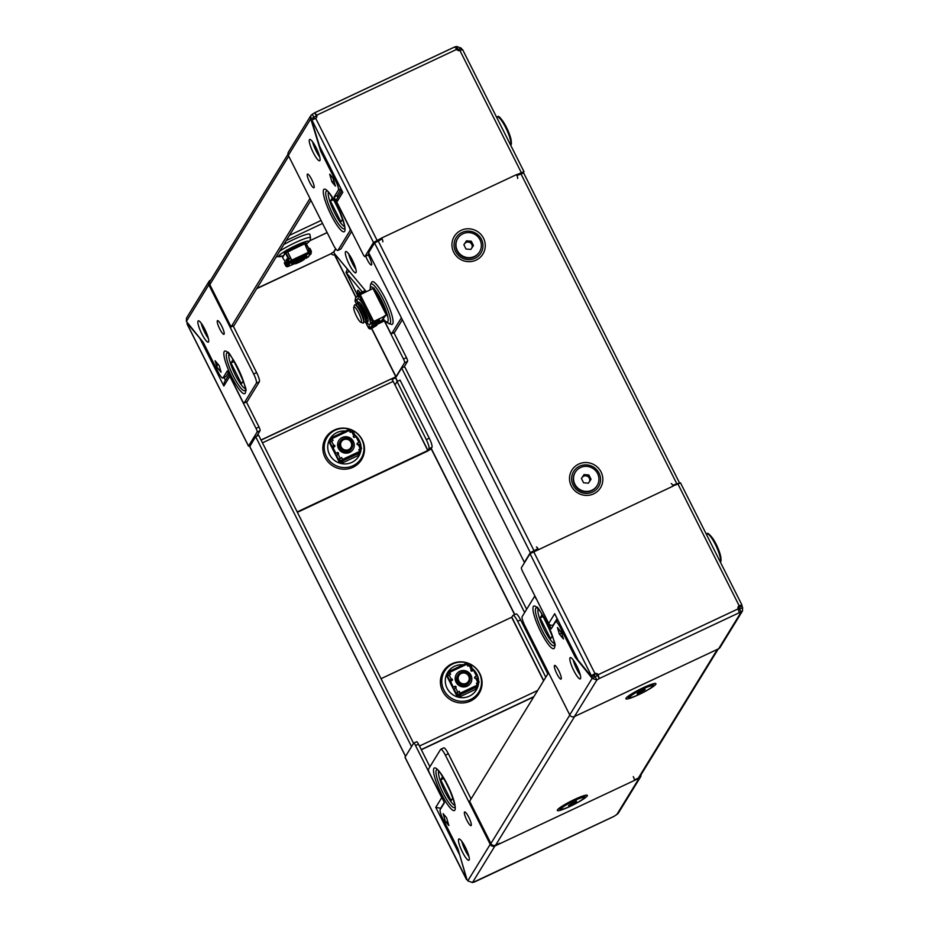 <?xml version="1.0" encoding="UTF-8"?>
<svg xmlns="http://www.w3.org/2000/svg" width="929" height="929" viewBox="0 0 929 929"><rect width="100%" height="100%" fill="white"/><g stroke="black" fill="none" stroke-linecap="round" stroke-linejoin="round"><path stroke-width="1.39" d="M537.891 548.609L530.343 552.674L524.386 562.382L368.627 252.688L374.584 242.992L382.133 238.927M516.954 175.546L523.55 172.957M678.96 483.208L672.712 485.24M676.324 484.032L672.933 485.623M537.473 549.306L533.002 551.791M307.336 174.234A7.56 1.521 64.8 0 1 307.499 174.095A7.56 1.521 64.8 0 1 311.877 179.843A7.56 1.521 64.8 0 1 314.083 187.635A7.56 1.521 64.8 0 1 313.932 187.774A7.56 1.521 64.8 0 1 309.543 182.026A7.56 1.521 64.8 0 1 307.336 174.234M309.427 139.698A11.763 2.369 64.8 0 1 309.671 139.466A11.763 2.369 64.8 0 1 316.475 148.419A11.763 2.369 64.8 0 1 319.913 160.543A11.763 2.369 64.8 0 1 319.669 160.763A11.763 2.369 64.8 0 1 312.864 151.822A11.763 2.369 64.8 0 1 309.427 139.698M460.784 50.085L462.085 49.481L461.214 48.111L458.241 49.504L458.926 50.654M335.415 186.102L333.128 178.333L329.679 174.199L331.967 181.968L335.415 186.102A3.53 2.102 163.6 0 1 335.16 185.626L332.954 178.113M288.315 155.375L310.762 118.842L310.878 115.521L288.443 152.066A3.53 3.426 31.6 0 0 288.315 155.375L333.174 244.559A8.407 1.695 -115.2 0 0 337.796 250.458A8.407 1.695 -115.2 0 0 337.97 250.296L350.128 230.485A3.356 0.674 -115.2 0 0 349.06 226.827L334.08 197.053L338.365 190.073A8.407 1.695 -115.2 0 0 335.671 180.923L320.691 151.148L310.762 118.842L313.735 117.437L314.571 118.831M516.779 175.151L520.588 173.839M319.75 157.059A11.763 2.369 64.8 0 1 312.562 141.765M337.901 197.331L337.053 195.647L338.005 197.157M337.97 250.296L340.943 248.902L351.615 231.53M340.943 248.902A8.407 1.695 64.8 0 1 340.78 249.053L337.796 250.458M341.071 189.098L337.157 195.485M337.053 195.647L334.08 197.053M321.736 150.661L320.691 151.148M331.967 181.968L333.825 181.085M381.273 239.334A3.53 0.708 -115.2 0 1 381.331 238.858L381.773 238.138A3.53 0.708 -115.2 0 0 381.691 237.987L373.504 242.527L364.934 256.497L367.907 255.092L368.964 253.373M517.639 178.449A3.53 0.708 64.8 0 0 516.582 174.757L516.512 174.606A3.53 0.708 64.8 0 1 516.582 174.757L523.991 171.679L523.352 172.794M319.541 146.155L311.621 120.213L315.686 118.273A2.52 2.45 31.6 0 0 316.708 115.184L456.743 49.353A2.52 2.45 31.6 0 0 459.89 50.491L462.607 49.62L523.991 171.679M375.978 241.946L381.354 238.811M316.324 117.762A2.52 2.45 31.6 0 0 316.29 115.87L316.708 115.184L314.699 112.781L312.318 114.244L313.816 117.217L316.29 115.87L314.768 112.711L454.804 46.88L456.743 49.353M457.08 49.818L458.009 49.423L456.511 46.45L455.14 46.984M462.015 49.4L459.414 50.619M318.868 144.819L342.778 192.361L336.809 202.092L363.018 254.198A3.356 0.674 -115.2 0 0 364.865 256.555A3.356 0.674 -115.2 0 0 364.934 256.497M336.809 202.092A3.356 3.263 -148.4 0 1 336.925 198.934L341.918 190.793M311.621 120.213L314.606 118.819M310.878 115.521L312.318 114.244M314.536 118.726L311.563 120.131M457.532 50.212L458.241 49.504L457.73 50.329M456.511 46.45L461.214 48.111M382.829 241.83A3.53 0.708 -115.2 0 0 381.773 238.138M342.778 192.361L342.267 191.328M333.557 199.398L341.384 215.505M328.401 192.187A19.323 3.89 -115.2 0 0 333.616 210.72A19.323 3.89 -115.2 0 0 344.566 226.571M332.489 197.68L330.422 201.036L340.908 221.88L342.65 219.035M333.395 199.642L330.422 201.036M310.936 200.35L234.073 325.51L231.089 326.915L209.826 284.622A3.53 3.426 -148.4 0 1 209.942 281.313L287.978 154.249M231.089 326.915L309.984 198.446M554.241 643.449A19.323 3.89 64.8 0 1 543.279 627.609A19.323 3.89 64.8 0 1 538.077 609.064M561.197 678.96A7.56 1.521 -115.2 0 0 558.991 671.168A7.56 1.521 -115.2 0 0 554.601 665.419A7.56 1.521 -115.2 0 0 554.45 665.559A7.56 1.521 -115.2 0 0 556.657 673.362A7.56 1.521 -115.2 0 0 561.046 679.111A7.56 1.521 -115.2 0 0 561.197 678.96M580.497 678.669A11.763 2.369 -115.2 0 0 577.072 666.546A11.763 2.369 -115.2 0 0 570.255 657.593A11.763 2.369 -115.2 0 0 570.023 657.825A11.763 2.369 -115.2 0 0 573.448 669.948A11.763 2.369 -115.2 0 0 580.265 678.89A11.763 2.369 -115.2 0 0 580.497 678.669M551.048 632.394L543.221 616.275M552.325 635.912L550.572 638.769L540.097 617.924L542.164 614.557M559.374 634.112L557.423 627.516L561.499 632.382L563.438 638.978L559.374 634.112L561.685 633.021M536.416 598.973L551.234 628.828L555.519 621.849A8.407 1.695 -115.2 0 1 555.693 621.687A8.407 1.695 -115.2 0 1 560.315 627.586L575.295 657.36L592.168 678.356L569.732 714.9A3.53 3.426 31.6 0 0 574.424 716.549L718.628 648.767A3.53 3.426 31.6 0 0 720.068 647.478L742.503 610.945L739.287 612.768L738.149 608.867L598.113 674.709A2.52 2.45 31.6 0 0 594.978 673.571L594.548 674.257A2.52 2.45 31.6 0 1 597.695 675.383L592.168 678.356L596.871 680.016L599.251 678.553L597.753 675.569M536.265 599.042A3.356 0.674 -115.2 0 0 534.407 596.685A3.356 0.674 -115.2 0 0 534.349 596.755L522.179 616.566A8.407 1.695 -115.2 0 0 524.873 625.716L569.732 714.9M738.381 606.718L739.647 609.029L742.619 607.624L741.899 605.963M673.165 486.076L673.095 485.925A3.53 0.708 64.8 0 1 673.165 486.076L530.018 553.696L591.401 675.755L594.386 674.361L594.479 675.267L591.494 676.672L578.093 660.217M576.328 656.873L575.295 657.36M561.627 632.823L557.853 628.306A3.53 2.741 -39.9 0 1 557.423 627.516M580.346 675.186A11.763 2.369 64.8 0 1 573.158 659.892M594.421 675.29L595.152 676.951M738.114 606.985A2.52 2.45 31.6 0 1 738.752 606.463L739.17 605.778A2.52 2.45 31.6 0 0 738.149 608.867M680.469 482.964L673.095 485.925A3.53 0.708 64.8 0 0 671.226 483.603M718.628 648.767L741.075 612.223L739.647 609.029L738.532 609.668M591.529 676.8L594.514 675.395M739.287 612.71L599.251 678.553L598.113 674.709L597.695 675.383M574.424 716.549L596.871 680.016L595.373 677.032M680.492 482.848L741.888 604.907L741.957 605.94L738.973 607.334L738.752 606.463L741.865 605.023L739.17 605.778L677.787 483.719M738.427 606.683L738.973 607.334M742.619 607.624L742.503 610.945M739.008 607.461L741.992 606.068M591.494 676.672L591.401 675.755L594.978 673.571L533.583 551.512M553.37 625.356L553.196 625.02A3.356 3.263 -148.4 0 1 548.725 623.44L554.706 613.709L555.379 615.044M530.018 553.696L521.436 567.665A3.356 0.674 -115.2 0 0 522.516 571.335L548.725 623.44M538.274 549.306A3.53 0.708 -115.2 0 0 536.405 546.984M553.196 625.02L557.11 618.656M543.07 616.519L540.097 617.924M718.303 648.918L639.767 776.807A3.53 3.426 -148.4 0 1 638.328 778.084L634.461 779.907M499.639 843.288L495.621 845.169A3.53 3.426 -148.4 0 1 490.918 843.52L469.644 801.239L548.54 672.77M397.496 381.343L395.684 377.72L392.015 379.473M249.773 446.524L255.649 436.653L258.634 435.248L413.568 743.316M411.826 746.138L405.648 756.206M411.408 746.335L255.649 436.653M395.684 377.72L401.642 368.023L524.63 612.571M526.65 609.273L404.614 366.618L401.642 368.023M383.212 319.1L385.976 322.154L391.423 324.395A23.527 4.738 -115.2 0 0 392.677 323.884A23.527 4.738 -115.2 0 0 385.14 298.267A23.527 4.738 -115.2 0 0 371.716 282.195A23.527 4.738 -115.2 0 0 371.646 282.323A23.527 4.738 -115.2 0 0 371.588 282.451M353.032 467.264A21.007 20.403 31.6 0 0 362.287 439.905A21.007 20.403 31.6 0 0 334.312 430.046A21.007 20.403 31.6 0 0 325.045 457.405A21.007 20.403 31.6 0 0 353.032 467.264M279.78 251.085A20.043 2.566 153.3 0 1 295.108 242.701A20.043 2.566 153.3 0 1 310.541 237.859L309.88 234.387A21.007 2.694 153.3 0 0 293.703 239.461A21.007 2.694 153.3 0 0 283.786 244.548M365.712 256.16A7.56 1.521 -115.2 0 0 371.414 264.986A7.56 1.521 -115.2 0 0 371.565 264.835A7.56 1.521 -115.2 0 0 368.128 254.732M217.351 320.772A7.56 1.521 -115.2 0 0 219.558 328.564A7.56 1.521 -115.2 0 0 223.935 334.312A7.56 1.521 -115.2 0 0 224.086 334.173A7.56 1.521 -115.2 0 0 221.88 326.369A7.56 1.521 -115.2 0 0 217.502 320.621A7.56 1.521 -115.2 0 0 217.351 320.772M345.518 251.736A11.763 2.369 -115.2 0 0 348.956 263.859A11.763 2.369 -115.2 0 0 355.761 272.801A11.763 2.369 -115.2 0 0 356.004 272.58A11.763 2.369 -115.2 0 0 352.567 260.457A11.763 2.369 -115.2 0 0 345.751 251.515A11.763 2.369 -115.2 0 0 345.518 251.736M348.654 253.803A11.763 2.369 -115.2 0 0 355.842 269.108M198.04 321.062A11.763 2.369 -115.2 0 0 201.477 333.186A11.763 2.369 -115.2 0 0 208.282 342.139A11.763 2.369 -115.2 0 0 208.526 341.907A11.763 2.369 -115.2 0 0 205.088 329.783A11.763 2.369 -115.2 0 0 198.272 320.842A11.763 2.369 -115.2 0 0 198.04 321.062M208.363 338.435A11.763 2.369 64.8 0 1 201.175 323.141M358.431 294.505A5.876 1.184 64.8 0 1 357.711 290.324A5.876 1.184 64.8 0 1 358.884 291.125L360.313 292.832M241.946 377.406L234.12 361.3M245.14 388.473A19.323 3.89 64.8 0 1 234.178 372.634A19.323 3.89 64.8 0 1 228.975 354.088M243.224 380.936L241.47 383.793L230.984 362.949L233.063 359.581M219.174 365.62L221.114 372.215L217.049 367.35L215.11 360.754L219.174 365.62M259.342 381.773L256.369 383.166A8.407 1.695 -115.2 0 0 253.675 374.015L256.648 372.622A8.407 1.695 64.8 0 1 259.342 381.773L247.184 401.583A3.356 0.674 64.8 0 1 247.114 401.642L244.13 403.047A3.356 0.674 -115.2 0 1 242.283 400.689L227.303 370.903L223.018 377.882L225.979 376.489A8.407 1.695 -115.2 0 1 225.817 376.651L222.855 378.045A8.407 1.695 -115.2 0 0 223.018 377.882M244.13 403.047A3.356 0.674 -115.2 0 0 244.199 402.977L247.184 401.583M256.369 383.166L244.199 402.977M253.675 374.015L208.816 284.831A3.53 3.426 -148.4 0 1 210.372 280.233L210.697 280.082M222.855 378.045A8.407 1.695 -115.2 0 1 218.222 372.146L203.254 342.371L186.381 321.376L208.816 284.831M402.338 319.727L394.651 332.245A3.356 0.674 64.8 0 1 394.593 332.315A3.356 0.674 64.8 0 1 394.5 332.327M321.062 220.487L289.442 235.351M250.04 445.792L248.531 446.036L257.112 432.066A3.356 0.674 -115.2 0 0 256.032 428.397L259.005 427.003L246.417 401.967M259.005 427.003A3.356 0.674 64.8 0 1 260.085 430.661L257.112 432.066M256.718 436.154L260.085 430.661M335.636 248.693L333.627 251.968L334.486 253.605L366.212 291.567L349.374 271.431M401.386 317.834L391.678 333.65A3.356 0.674 -115.2 0 1 391.608 333.708A3.356 0.674 -115.2 0 1 389.762 331.351L384.223 320.342M217.049 367.35A3.53 2.741 -39.9 0 1 217.978 364.191M256.648 372.622L233.167 325.928M322.56 223.459L286.26 240.53M297.187 511.925L427.944 450.437L394.999 384.92L427.781 450.53M394.976 384.943L393.176 381.378A3.53 0.708 64.8 0 0 391.237 378.904L261.072 440.102M297.385 512.32L427.352 451.215L430.928 449.032L431.95 447.36L428.977 448.753L427.944 450.437M395.998 377.209L391.771 379.195M393.896 332.64L406.484 357.665A3.356 0.674 64.8 0 1 407.564 361.335L404.591 362.728L396.009 376.698L391.376 378.904M334.579 253.71L334.452 254.743A2.52 2.45 -148.4 0 1 331.305 253.617L256.857 288.396M333.627 251.968L331.247 253.431M383.735 319.762L403.511 359.07L406.484 357.665M357.491 295.155L346.018 272.36L347.411 269.155L334.521 253.733M407.564 361.335L404.196 366.827M404.591 362.728A3.356 0.674 -115.2 0 0 403.511 359.07M248.531 446.036L187.228 324.14M229.498 375.27A3.356 3.263 31.6 0 0 229.823 376.291L223.843 386.023L224.307 382.295L229.103 374.492M256.032 428.397L229.823 376.291M187.101 323.037L200.339 338.888M187.135 323.977L187.043 323.06M208.932 281.522L186.497 318.055L186.381 321.376M228.255 372.796L225.979 376.489M391.132 378.962L261.014 439.998M261.084 440.125L391.167 378.974A3.53 0.708 64.8 0 1 391.237 378.904M394.999 384.92L397.078 381.54L426.283 439.603L429.256 438.209A8.407 1.695 64.8 0 1 431.95 447.36M429.256 438.209L400.051 380.135L397.078 381.54M428.977 448.753A8.407 1.695 -115.2 0 0 426.283 439.603M359.384 293.285L360.104 292.589M359.291 292.972L359.5 293.227A1.684 1.637 31.6 0 0 358.803 295.387L373.946 288.025L387.428 314.815L372.297 322.224A1.684 1.637 31.6 0 0 374.538 323.002L379.752 320.551L379.38 319.808L374.166 322.258A0.836 0.813 31.6 0 1 373.04 321.864L372.297 322.2M349.327 271.454L346.354 272.847L362.298 291.903M225.468 380.414L224.005 377.499M283.879 255.08L285.702 251.178L303.911 243.084M233.969 361.544L230.984 362.949M438.639 770.977A19.323 3.89 -115.2 0 0 443.853 789.511A19.323 3.89 -115.2 0 0 454.804 805.35M451.877 663.794A21.007 20.403 31.6 0 0 442.61 691.164A21.007 20.403 31.6 0 0 470.597 701.023A21.007 20.403 31.6 0 0 479.852 673.653A21.007 20.403 31.6 0 0 451.877 663.794M471.2 825.498A7.56 1.521 64.8 0 1 471.049 825.637A7.56 1.521 64.8 0 1 466.672 819.889A7.56 1.521 64.8 0 1 464.465 812.097A7.56 1.521 64.8 0 1 464.616 811.958A7.56 1.521 64.8 0 1 468.994 817.706A7.56 1.521 64.8 0 1 471.2 825.498M468.959 856.561A11.763 2.369 64.8 0 1 461.771 841.268M469.11 860.033A11.763 2.369 64.8 0 1 468.878 860.266A11.763 2.369 64.8 0 1 462.061 851.324A11.763 2.369 64.8 0 1 458.636 839.189A11.763 2.369 64.8 0 1 458.868 838.968A11.763 2.369 64.8 0 1 465.684 847.91A11.763 2.369 64.8 0 1 469.11 860.033M445.409 821.399L448.87 825.533L446.582 817.764L443.121 813.63L445.409 821.399A3.53 2.102 163.6 0 0 447.871 822.165M641.022 774.751A3.53 3.426 -148.4 0 1 639.129 778.212L634.437 780.418A3.53 0.708 64.8 0 1 634.414 780.453L494.925 846.005A3.53 3.426 -148.4 0 1 490.222 844.356L445.374 755.172A8.407 1.695 -115.2 0 0 440.741 749.273A8.407 1.695 -115.2 0 0 440.578 749.436L428.408 769.247A3.356 0.674 -115.2 0 0 429.488 772.905L444.468 802.679L440.183 809.658A8.407 1.695 -115.2 0 0 442.878 818.809L457.846 848.595L466.985 879.6L467.786 880.889L472.478 882.55L474.22 881.969M443.551 748.031A8.407 1.695 64.8 0 1 443.725 747.868A8.407 1.695 64.8 0 1 448.347 753.767L445.374 755.172M471.061 798.928L448.347 753.767M543.72 680.62L511.809 617.181L381.064 678.681M633.276 776.609A3.53 0.708 64.8 0 1 634.426 780.418L634.414 780.453M640.557 776.934L618.122 813.479L614.139 816.301M614.301 816.219L473.86 882.016M466.509 879.229L405.114 757.367M466.799 879.403L459.669 854.912L435.759 807.371L440.66 808.265L444.294 802.342M435.759 807.371L441.739 797.639L415.53 745.534A3.356 0.674 -115.2 0 0 413.684 743.177A3.356 0.674 -115.2 0 0 413.614 743.235L405.032 757.205M441.739 797.639A3.356 3.263 31.6 0 0 442.367 798.51M429.906 766.797L418.514 744.129L415.53 745.534M459.53 854.308L459.669 854.912M464.709 849.211L462.932 842.963M413.777 743.165L416.587 741.841A3.356 0.674 64.8 0 1 416.656 741.772A3.356 0.674 64.8 0 1 418.514 744.129M511.809 617.181L512.843 615.509A8.407 1.695 -115.2 0 1 513.017 615.358A8.407 1.695 -115.2 0 1 517.639 621.246L545.799 677.241M515.827 614.115A8.407 1.695 64.8 0 1 515.99 613.953A8.407 1.695 64.8 0 1 520.612 619.852L547.82 673.943M443.795 778.177L451.622 794.295M442.727 776.458L440.66 779.826L451.146 800.67L452.899 797.825M443.644 778.432L440.66 779.826M339.979 441.821A6.724 6.526 31.6 0 0 345.46 451.935A6.724 6.526 31.6 0 0 351.429 448.858M334.161 446.907A11.763 11.427 -148.4 0 1 334.022 445.397M338.202 454.014A11.763 11.427 -148.4 0 1 337.03 452.864M357.142 443.458A11.763 11.427 -148.4 0 1 357.293 444.48M351.441 431.788L350.221 430.591M360.138 452.353L360.928 450.774L360.138 448.986M329.156 442.076L330.259 439.974L329.156 442.076L339.19 462.027L340.072 460.575L342.627 459.855M340.746 460.819L339.863 462.259L342.186 461.167M330.039 440.625L330.608 441.635M339.306 458.856L340.072 460.575M332.164 438.999L330.259 439.974M339.863 462.259L339.19 462.027M338.493 448.463A8.407 8.164 31.6 0 0 353.101 449.357A8.407 8.164 31.6 0 0 346.238 436.746A8.407 8.164 31.6 0 0 338.493 448.463M338.725 440.648A8.407 8.164 -148.4 0 1 353.287 441.623A8.407 8.164 -148.4 0 1 353.043 449.439M357.084 443.516A0.836 0.813 -148.4 0 1 357.363 443.296L358.942 442.436L356.028 436.63L354.553 437.315A0.836 0.813 -148.4 0 1 353.461 436.131A0.836 0.813 -148.4 0 1 353.798 435.829L351.708 431.66L352.997 431.253L355.041 435.387M360.835 448.73L358.861 449.59M359.105 455.105L342.116 463.095L342.65 460.029L341.686 457.544L338.098 459.913L341.582 457.718M331.456 437.675L348.572 429.628L349.269 430.51L332.129 438.558L333.07 440.427L331.56 441.124L333.662 445.293A0.836 0.813 -148.4 0 1 334.754 446.477A0.836 0.813 -148.4 0 1 334.405 446.791L332.826 447.65L335.752 453.457L337.227 452.76A0.836 0.813 -148.4 0 1 338.365 453.863M333.557 445.467L331.583 446.954L333.557 445.467A0.836 0.813 -148.4 0 1 334.695 446.57M332.919 440.497L331.792 438.442L330.422 439.893L330.039 439.15L331.421 437.687L348.572 429.628M353.415 436.224A0.836 0.813 -148.4 0 1 353.694 436.003L355.099 435.422L353.694 436.003M349.269 430.51L350.198 432.368L351.708 431.66M332.93 447.476L335.857 453.282L337.332 452.597A0.836 0.813 -148.4 0 1 338.423 453.782A0.836 0.813 -148.4 0 1 338.075 454.084L340.177 458.252M360.847 448.777L358.815 449.485L360.162 452.713L359.209 455.036L342.081 463.095L343.033 460.761L341.686 457.544M360.313 448.788L358.222 444.619A0.836 0.813 -148.4 0 1 357.131 443.435A0.836 0.813 -148.4 0 1 357.468 443.121L358.942 442.436M341.396 461.539L341.721 462.352M332.129 438.558L331.444 437.675M359.209 455.036L358.234 454.641L359.209 455.036M329.493 442.785L331.56 441.124M336.008 455.744L338.075 454.084M358.222 444.619L359.511 444.201L361.555 448.347M289.082 261.781A11.763 1.51 -26.7 0 1 291.497 260.12M309.009 249.518L305.838 243.235L309.392 249.413L307.987 250.354M308.718 253.164L309.392 249.413M287.502 251.864L285.877 252.618L289.047 258.912L288.443 260.712M288.536 259.214L285.377 252.932L282.555 257.507L287.003 264.463A0.836 0.813 31.6 0 0 287.177 264.695M287.862 262.965L285.726 263.801M304.398 243.433L305.838 243.235L304.747 243.758L308.962 253.861L310.46 253.152A1.684 1.637 31.6 0 0 311.203 250.969L309.856 248.287L309.113 248.635L310.46 251.318L309.88 252.27A0.836 0.813 -148.4 0 1 309.949 252.479M290.731 258.564L289.047 258.912M282.555 257.507L285.598 252.282L287.235 251.504M285.377 252.932L285.598 252.282L285.377 252.932M306.222 243.131L305.56 242.899M305.223 257.6A8.407 1.08 153.3 0 0 306.64 256.358A8.407 1.08 153.3 0 0 306.698 256.079A8.407 1.08 153.3 0 0 299.475 258.517A8.407 1.08 153.3 0 0 291.741 263.36A8.407 1.08 153.3 0 0 291.683 263.627A8.407 1.08 153.3 0 0 293.785 263.36M305.92 255.998A8.407 1.08 -26.7 0 1 304.747 256.927M293.518 262.57A8.407 1.08 -26.7 0 1 292.078 262.965M288.304 263.581L286.864 265.206L287.235 265.949L289.36 265.044L287.909 266.553L294.725 263.662L288.861 266.112M286.689 250.029L291.718 260.747L289.953 261.885A0.836 0.813 31.6 0 1 288.826 261.49L287.479 258.808L286.736 259.156L286.155 260.108L287.502 262.791A1.684 1.637 -148.4 0 0 289.743 263.581L287.235 265.949M309.148 252.862L310.089 252.409A0.836 0.813 31.6 0 0 310.46 251.318M309.578 254.267L311.145 253.768L308.637 256.125A1.684 1.637 31.6 0 0 309.276 255.58L308.742 256.474A1.684 1.637 -148.4 0 1 308.056 257.089L306.222 258.25M309.671 254.453L310.46 253.152M291.451 261.177L292.089 261.49L291.718 260.178L287.003 250.575M291.834 261.92L289.743 263.581M311.145 253.768L310.809 253.094M288.048 264.614L287.676 263.871M284.529 254.012L284.413 253.28M284.425 254.604L284.297 253.454M303.017 243.038L304.758 243.758L287.514 251.991M286.736 259.156L288.083 261.839A1.684 1.637 31.6 0 0 290.324 262.628M287.909 266.553A1.684 1.637 -148.4 0 1 285.679 265.764L284.332 263.081L284.913 262.129L286.26 264.811A1.684 1.637 31.6 0 0 287.049 265.578M287.665 265.752A1.684 1.637 31.6 0 0 288.501 265.601L288.396 265.404M311.145 252.549L310.565 253.501A1.684 1.637 -148.4 0 1 309.88 254.116M309.88 252.27L309.276 251.097M469.04 682.548A6.724 6.526 -148.4 0 1 469.017 682.594A6.724 6.526 -148.4 0 1 459.623 684.476A6.724 6.526 -148.4 0 1 457.556 675.557A6.724 6.526 31.6 0 0 463.025 685.695A6.724 6.526 31.6 0 0 468.994 682.618M458.961 695.287L459.646 696.843L460.598 694.52L460.18 693.162L477.309 685.103L476.38 683.245L477.878 682.536L475.787 678.367A0.836 0.813 -148.4 0 1 474.696 677.183A11.763 11.427 -148.4 0 1 474.858 678.228M451.726 680.655A11.763 11.427 -148.4 0 1 451.587 679.157M454.595 686.612A11.763 11.427 31.6 0 0 455.767 687.762M446.721 675.824L447.824 673.722L446.721 675.824L456.754 695.775L457.637 694.335L460.192 693.615M456.871 692.616L457.637 694.335M447.604 674.384L448.173 675.383M449.729 672.759L447.824 673.722M477.703 686.113L478.493 684.534L477.703 682.745M469.006 665.536L467.786 664.34M458.311 694.567L457.428 696.007L459.75 694.915M457.428 696.007L456.754 695.775M470.957 675.209A8.407 8.164 31.6 0 0 456.348 674.315A8.407 8.164 31.6 0 0 463.211 686.926A8.407 8.164 31.6 0 0 470.957 675.209M456.29 674.396A8.407 8.164 -148.4 0 1 470.852 675.383A8.407 8.164 -148.4 0 1 470.608 683.187M447.058 676.544L449.125 674.884L451.227 679.053A0.836 0.813 -148.4 0 1 452.318 680.237A0.836 0.813 -148.4 0 1 451.982 680.539L450.507 681.236L453.317 687.216L454.792 686.519A0.836 0.813 -148.4 0 1 455.93 687.611M453.317 687.216L450.507 681.236M451.122 679.227L449.148 680.713L451.122 679.227A0.836 0.813 -148.4 0 1 452.26 680.318M450.484 674.245L449.357 672.19L447.987 673.641M470.98 669.972A0.836 0.813 -148.4 0 1 471.258 669.751L469.273 665.419L467.763 666.116L466.834 664.258L449.694 672.317L449.009 671.435L447.604 672.91L447.975 673.641M474.649 677.276A0.836 0.813 -148.4 0 1 474.928 677.044L476.507 676.184L473.593 670.378L472.118 671.075A0.836 0.813 -148.4 0 1 471.026 669.89A0.836 0.813 -148.4 0 1 471.363 669.588L472.664 669.17L472.269 669.844L471.258 669.751M476.426 683.338L477.808 682.687M459.274 696.1L460.215 693.777L459.147 691.466L455.663 693.661L459.251 691.292L460.18 693.162M453.422 687.042L454.896 686.345A0.836 0.813 -148.4 0 1 455.988 687.53A0.836 0.813 -148.4 0 1 455.64 687.832L457.742 692M474.696 677.183A0.836 0.813 -148.4 0 1 475.033 676.881L476.507 676.184M449.125 674.884L450.635 674.175L449.694 672.317M477.309 685.103L477.727 686.461L476.774 688.795L475.799 688.401L476.774 688.795L459.646 696.843L459.46 696.076L459.646 696.843M466.126 663.387L448.986 671.446L466.137 663.376L466.834 664.258M475.787 678.367L477.076 677.949L479.12 682.095M478.04 683.14L479.178 682.118L477.878 682.536M469.273 665.419L470.562 665.001L472.606 669.147M453.573 689.492L455.64 687.832M463.885 244.78L465.87 241.854L468.274 242.051A4.204 4.076 31.6 0 0 464.001 245.012M457.753 238.428L457.474 238.881A12.809 12.437 31.6 0 0 467.647 258.076A12.809 12.437 31.6 0 0 479.294 252.282L479.573 251.829A12.809 12.437 31.6 0 0 469.4 232.633A12.809 12.437 31.6 0 0 457.753 238.428A12.809 12.437 31.6 0 0 467.926 257.623A12.809 12.437 31.6 0 0 479.573 251.829M466.021 249.03L463.861 244.733L466.497 240.832L471.305 241.226L473.465 245.523L470.829 249.425L466.021 249.03M465.87 241.854L466.497 240.832M470.678 242.248L471.758 244.397A4.204 4.076 31.6 0 0 468.274 242.051L470.678 242.248L471.305 241.226M471.839 247.927A4.204 4.076 31.6 0 0 471.758 244.397L472.815 246.499M581.449 478.54L582.111 477.552A4.204 4.076 31.6 0 0 581.566 478.76M575.318 472.176L575.039 472.64A12.809 12.437 31.6 0 0 579.208 489.792A12.809 12.437 31.6 0 0 596.859 486.041L597.138 485.577A12.809 12.437 31.6 0 0 592.969 468.437A12.809 12.437 31.6 0 0 575.318 472.176A12.809 12.437 31.6 0 0 579.487 489.328A12.809 12.437 31.6 0 0 597.138 485.577M588.394 483.185L583.586 482.778L581.426 478.481L584.062 474.58L588.87 474.986L591.03 479.283L588.394 483.185M583.435 475.613L585.839 475.811A4.204 4.076 31.6 0 0 582.111 477.552L584.062 474.58M588.243 476.008L589.323 478.156A4.204 4.076 31.6 0 0 585.839 475.811L588.243 476.008L588.87 474.986M589.404 481.686A4.204 4.076 31.6 0 0 589.323 478.156L590.379 480.247M629.781 696.982A12.809 1.637 153.3 0 0 629.688 697.4A12.809 1.637 153.3 0 0 640.696 693.696A12.809 1.637 153.3 0 0 652.483 686.31A12.809 1.637 153.3 0 0 652.564 685.892A12.809 1.637 153.3 0 0 641.556 689.597A12.809 1.637 153.3 0 0 629.781 696.982M637.712 692.906L645.156 689.399L640.522 692.628L637.097 693.893L637.712 692.906M644.227 689.748L644.552 690.386M640.011 691.617L640.522 692.628M346.366 438.337A6.724 6.526 -148.4 0 1 351.708 448.405A6.724 6.526 -148.4 0 1 339.317 444.352A6.724 6.526 -148.4 0 1 340.246 441.391A6.724 6.526 -148.4 0 1 340.246 441.38A6.724 6.526 -148.4 0 1 346.366 438.337M351.708 448.405L351.696 448.417A6.724 6.526 -148.4 0 1 351.696 448.417A6.724 6.526 -148.4 0 1 345.588 451.459A6.724 6.526 -148.4 0 1 340.258 441.368L340.246 441.391M346.447 439.231A5.562 5.4 -148.4 0 1 351.638 445.107A5.562 5.4 -148.4 0 1 345.809 450.077A5.562 5.4 -148.4 0 1 340.618 444.201A5.562 5.4 -148.4 0 1 346.447 439.231M351.603 448.579A6.724 6.526 -148.4 0 1 339.108 444.677A6.724 6.526 -148.4 0 1 340.142 441.554M351.476 448.788A6.724 6.526 -148.4 0 1 339.062 444.77A6.724 6.526 -148.4 0 1 340.014 441.763L339.991 441.798M294.969 263.731A5.562 0.708 -26.7 0 1 294.923 263.488A5.562 0.708 -26.7 0 1 300.357 260.132A5.562 0.708 -26.7 0 1 304.817 258.785A5.562 0.708 -26.7 0 1 304.782 258.854A5.562 0.708 -26.7 0 1 299.986 261.908A5.562 0.708 -26.7 0 1 294.969 263.731L293.436 263.244A6.724 0.859 -26.7 0 1 293.332 263.162A6.724 0.859 -26.7 0 1 293.378 262.953A6.724 0.859 -26.7 0 1 299.568 259.075A6.724 0.859 -26.7 0 1 305.339 257.124A6.724 0.859 -26.7 0 1 305.339 257.252A6.724 0.859 -26.7 0 1 305.293 257.345M293.297 263.104L293.332 263.162A6.724 0.859 -26.7 0 1 293.297 263.104A6.724 0.859 -26.7 0 1 293.332 262.907A6.724 0.859 -26.7 0 1 300.148 258.715A6.724 0.859 -26.7 0 1 305.13 256.973A6.724 0.859 -26.7 0 1 305.304 257.066A6.724 0.859 -26.7 0 1 305.316 257.101M293.332 262.907A6.724 0.859 -26.7 0 1 293.343 262.884L294.005 261.699A5.562 0.708 -26.7 0 1 294.365 261.316M303.237 256.845A5.562 0.708 -26.7 0 1 303.771 256.787L305.13 256.973M457.974 674.884A6.724 6.526 -148.4 0 1 467.09 673.153A6.724 6.526 -148.4 0 1 469.122 682.397A6.724 6.526 -148.4 0 1 460.006 684.127A6.724 6.526 -148.4 0 1 457.823 675.128A6.724 6.526 -148.4 0 1 457.811 675.128A6.724 6.526 -148.4 0 1 457.974 674.884M469.273 682.165L469.261 682.176A6.724 6.526 -148.4 0 1 469.261 682.176A6.724 6.526 -148.4 0 1 459.878 684.058A6.724 6.526 -148.4 0 1 457.811 675.139L457.811 675.139M459.077 675.302A5.562 5.4 -148.4 0 1 466.718 673.931A5.562 5.4 -148.4 0 1 468.309 681.514A5.562 5.4 -148.4 0 1 460.656 682.873A5.562 5.4 -148.4 0 1 459.077 675.302M469.168 682.339A6.724 6.526 -148.4 0 1 459.669 684.394A6.724 6.526 -148.4 0 1 457.707 675.302M583.888 797.999A12.809 1.637 153.3 0 0 583.969 797.581A12.809 1.637 153.3 0 0 572.961 801.297A12.809 1.637 153.3 0 0 561.186 808.671A12.809 1.637 153.3 0 0 561.093 809.089A12.809 1.637 153.3 0 0 572.101 805.385A12.809 1.637 153.3 0 0 583.888 797.999M575.957 802.087L568.502 805.582L573.135 802.354L576.561 801.1L575.957 802.087L575.632 801.437M571.416 803.306L571.927 804.328M358.594 319.843A8.466 1.707 64.8 0 1 353.775 307.255A8.466 1.707 64.8 0 1 356.643 309.357A8.466 1.707 64.8 0 1 360.835 318.066A8.466 1.707 64.8 0 1 360.824 322.247A8.466 1.707 64.8 0 1 358.594 319.843M360.824 322.247L362.879 323.037A10.08 2.032 -115.2 0 0 363.692 322.398A10.08 2.032 -115.2 0 0 363.576 320.633A10.08 2.032 -115.2 0 0 357.897 307.685A10.08 2.032 -115.2 0 0 355.493 304.944A10.08 2.032 -115.2 0 0 354.483 305.176L353.775 307.255M355.493 304.944L357.073 305.92A8.466 1.707 64.8 0 1 360.94 311.378A8.466 1.707 64.8 0 1 363.854 319.088A8.466 1.707 64.8 0 1 363.959 320.563L363.692 322.398M356.295 305.444L356.422 304.503A10.08 2.032 64.8 0 1 356.771 303.853A10.08 2.032 64.8 0 1 359.906 306.733A10.08 2.032 64.8 0 1 365.585 319.692A10.08 2.032 64.8 0 1 365.352 322.108A10.08 2.032 64.8 0 1 364.632 321.957L363.831 321.457M356.771 303.853L357.2 303.655A10.08 2.032 64.8 0 1 357.932 303.795A10.08 2.032 64.8 0 1 360.336 306.535A10.08 2.032 64.8 0 1 366.014 319.483A10.08 2.032 64.8 0 1 366.131 321.248A10.08 2.032 64.8 0 1 365.782 321.898L365.352 322.108M357.932 303.795L359.511 304.77A8.466 1.707 64.8 0 1 363.378 310.228A8.466 1.707 64.8 0 1 366.293 317.939A8.466 1.707 64.8 0 1 366.398 319.413L366.131 321.248M368.116 320.482A10.08 2.032 64.8 0 1 367.791 320.958A10.08 2.032 64.8 0 1 367.071 320.807L366.27 320.319M358.733 304.294L358.873 303.365A10.08 2.032 64.8 0 1 359.221 302.703A10.08 2.032 64.8 0 1 359.79 302.773M373.203 322.084L373.632 321.388M373.737 323.431L374.155 324.291L381.18 320.993L384.745 316.731L384.327 315.872M376.21 320.157L374.573 322.073M385.14 315.593L384.745 316.731M373.969 320.842L375.061 321.283M358.037 303.864A10.927 2.195 64.8 0 1 358.199 302.366A10.927 2.195 64.8 0 1 358.524 302.122A10.927 2.195 64.8 0 1 364.865 310.692A10.927 2.195 64.8 0 1 367.93 321.713A10.927 2.195 64.8 0 1 367.803 321.864A10.927 2.195 64.8 0 1 366.154 321.12M366.072 321.504A14.283 2.868 -115.2 0 0 370.137 324.36A14.283 2.868 -115.2 0 0 365.55 308.8A14.283 2.868 -115.2 0 0 357.41 299.057A14.283 2.868 -115.2 0 0 357.7 303.678M358.083 295.155L355.342 298.36L356.33 300.764L355.865 300.172L355.238 301.193A1.684 1.637 -148.4 0 1 355.296 299.614L355.668 299.01M373.946 288.025L387.428 314.815L373.04 321.852M368.627 328.181L365.503 322.038L368.627 328.181L369.115 326.067L370.311 328.134L371.054 327.786L372.634 324.093M370.311 328.134L372.204 325.057L371.205 322.653L371.67 323.246L372.297 322.224M358.803 295.387L358.431 297.35L357.224 295.283M372.947 324.709L372.204 325.057M382.4 319.89L382.702 321.678L383.422 321.353L383.062 319.251M376.5 324.72L383.422 321.353M371.635 326.845L372.901 326.253M376.454 324.616L382.702 321.678L381.993 320.261M369.672 326.857L369.359 326.996A1.684 1.637 31.6 0 0 370.125 327.763M370.729 327.937A1.684 1.637 31.6 0 0 371.6 327.786L376.814 325.336L376.442 324.593L371.623 326.857M376.814 325.336L370.973 328.808A1.684 1.637 -148.4 0 1 368.732 328.03M379.752 320.551L373.911 324.035A1.684 1.637 -148.4 0 1 371.67 323.246M358.176 296.409A1.684 1.637 -148.4 0 1 358.234 294.83L358.861 293.808M359.465 294.69L359.918 293.947A0.836 0.813 31.6 0 0 359.477 294.83M359.918 293.947L365.132 291.497L364.621 292.333M359.546 293.204L364.76 290.754L365.132 291.497M355.726 299.115A1.684 1.637 31.6 0 0 355.865 300.172L356.179 300.032M368.047 321.457A10.73 2.16 64.8 0 1 366.827 320.656M358.826 303.644A10.73 2.16 64.8 0 1 358.989 302.192M592.563 492.08A14.597 14.167 31.6 0 0 598.996 473.07A14.597 14.167 31.6 0 0 579.568 466.219A14.597 14.167 31.6 0 0 573.135 485.228A14.597 14.167 31.6 0 0 592.563 492.08M593.654 493.868A16.803 16.316 31.6 0 0 601.063 471.978A16.803 16.316 31.6 0 0 578.686 464.094A16.803 16.316 31.6 0 0 571.277 485.983A16.803 16.316 31.6 0 0 593.654 493.868M474.998 258.32A14.597 14.167 -148.4 0 1 455.57 251.48A14.597 14.167 -148.4 0 1 462.003 232.471A14.597 14.167 -148.4 0 1 481.431 239.31A14.597 14.167 -148.4 0 1 474.998 258.32M476.089 260.108A16.803 16.316 -148.4 0 1 453.712 252.223A16.803 16.316 -148.4 0 1 461.121 230.334A16.803 16.316 -148.4 0 1 483.498 238.219A16.803 16.316 -148.4 0 1 476.089 260.108M676.626 483.394L520.867 173.711M378.149 240.808L533.908 550.491M374.584 242.992L530.343 552.674M327.043 190.979A20.833 4.192 -115.2 0 0 326.056 191.455A20.833 4.192 -115.2 0 0 332.733 214.134A20.833 4.192 -115.2 0 0 344.624 228.383M323.664 189.632A23.527 4.738 -115.2 0 0 331.212 215.249A23.527 4.738 -115.2 0 0 344.636 231.321A23.527 4.738 -115.2 0 0 337.088 205.692A23.527 4.738 -115.2 0 0 323.664 189.632M340.943 188.854L338.365 190.073M335.671 180.923L336.704 180.435M314.501 147.467L315.709 146.898M313.119 143.74L313.723 143.449M313.119 143.728L313.723 143.438M381.691 237.987L516.512 174.606M521.274 172.55L459.89 50.491M315.686 118.273L377.081 240.344M314.861 112.699L454.734 46.949M312.121 120.468L373.504 242.527M350.907 230.125L350.128 230.485M337.064 195.636A22.017 4.424 64.8 0 1 337.924 196.983M209.826 284.622L288.71 156.165M554.299 645.26A20.833 4.192 64.8 0 1 542.408 631.023A20.833 4.192 64.8 0 1 535.731 608.332A20.833 4.192 64.8 0 1 536.718 607.868M533.339 606.509A23.527 4.738 64.8 0 1 546.763 622.569A23.527 4.738 64.8 0 1 554.311 648.198A23.527 4.738 64.8 0 1 540.887 632.138A23.527 4.738 64.8 0 1 533.339 606.509M561.36 627.098L560.315 627.586M554.706 613.709L578.604 661.251M583.795 797.233A14.597 1.87 153.3 0 0 584.91 795.538M570.22 806.337A16.803 2.148 153.3 0 0 587.221 795.921A16.803 2.148 153.3 0 0 574.424 799.509A16.803 2.148 153.3 0 0 557.423 809.925A16.803 2.148 153.3 0 0 570.22 806.337M558.886 808.625A14.597 1.87 153.3 0 0 560.919 808.741M629.514 697.04A14.597 1.87 -26.7 0 1 627.481 696.936M638.815 694.637A16.803 2.148 -26.7 0 1 626.018 698.225A16.803 2.148 -26.7 0 1 643.019 687.808A16.803 2.148 -26.7 0 1 655.816 684.22A16.803 2.148 -26.7 0 1 638.815 694.637M653.505 683.849A14.597 1.87 -26.7 0 1 652.39 685.532M638.328 778.084L717.397 649.348M574.679 716.433L495.621 845.169M569.814 715.051L490.918 843.52M395.51 377.824L397.322 381.424M431.149 448.672L514.596 614.603M405.45 756.043L249.692 446.35M514.782 614.522L431.265 448.475M245.198 390.285A20.833 4.192 64.8 0 1 233.307 376.048A20.833 4.192 64.8 0 1 226.63 353.357A20.833 4.192 64.8 0 1 227.617 352.881M245.21 393.222A23.527 4.738 64.8 0 1 231.785 377.162A23.527 4.738 64.8 0 1 224.237 351.534A23.527 4.738 64.8 0 1 237.661 367.594A23.527 4.738 64.8 0 1 245.21 393.222M389.042 323.861A22.017 4.424 -115.2 0 0 390.215 323.385A22.017 4.424 -115.2 0 0 383.154 299.405A22.017 4.424 -115.2 0 0 370.601 284.379A22.017 4.424 -115.2 0 0 370.543 284.495L370.056 289.732M383.317 318.984A19.323 3.89 -115.2 0 0 387.834 321.562A19.323 3.89 -115.2 0 0 387.323 314.885M387.161 314.292A19.323 3.89 -115.2 0 0 374.561 289.244M373.493 288.118A19.323 3.89 -115.2 0 0 370.613 287.328A19.323 3.89 -115.2 0 0 370.299 289.616M353.032 465.719A20.043 19.463 31.6 0 0 361.857 439.603A20.043 19.463 31.6 0 0 335.172 430.208A20.043 19.463 31.6 0 0 326.334 456.313A20.043 19.463 31.6 0 0 353.032 465.719M345.483 431.079A16.803 16.316 31.6 0 0 329.505 454.467A16.803 16.316 31.6 0 0 360.673 451.494M360.847 450.6A16.803 16.316 31.6 0 0 361.033 449.125M361.067 447.29A16.803 16.316 31.6 0 0 354.832 434.9M306.582 243.839A16.803 2.148 153.3 0 0 295.794 245.523A16.803 2.148 153.3 0 0 280.117 254.604A16.803 2.148 153.3 0 0 283.461 255.742M333.848 252.038L335.787 248.891M327.147 232.575L310.007 240.634M262.442 442.843L393.176 381.378M334.452 254.743L355.912 297.419M371.565 328.541L395.835 376.802M256.683 288.698L331.305 253.617M396.009 376.698L371.739 328.448M356.039 297.222L334.614 254.639M223.843 386.023L199.932 338.493M391.678 333.65L394.651 332.245M346.354 272.847L357.549 295.132M437.28 769.769A20.833 4.192 -115.2 0 0 436.293 770.234A20.833 4.192 -115.2 0 0 442.982 792.925A20.833 4.192 -115.2 0 0 454.862 807.162M454.873 810.1A23.527 4.738 -115.2 0 0 447.325 784.482A23.527 4.738 -115.2 0 0 433.913 768.411A23.527 4.738 -115.2 0 0 441.449 794.04A23.527 4.738 -115.2 0 0 454.873 810.1M452.737 663.956A20.043 19.463 31.6 0 0 443.899 690.061A20.043 19.463 31.6 0 0 470.597 699.467A20.043 19.463 31.6 0 0 479.422 673.362A20.043 19.463 31.6 0 0 452.737 663.956M463.048 664.827A16.803 16.316 31.6 0 0 447.07 688.215A16.803 16.316 31.6 0 0 478.238 685.242M490.222 844.356L467.786 880.889M511.647 617.286L543.604 680.829M537.67 690.468L419.467 746.045M533.896 696.622L421.255 749.575L533.896 696.622M421.336 749.749L533.711 696.924M494.925 846.005L472.478 882.55M616.682 814.756L639.129 778.212M520.612 619.852L517.639 621.246M478.412 684.348A16.803 16.316 31.6 0 0 478.598 682.885M478.632 681.038A16.803 16.316 31.6 0 0 472.396 668.648M342.615 459.402L359.744 451.355M343.033 460.761L360.162 452.713M329.865 442.169L331.967 446.338M336.379 455.129L338.481 459.298M309.218 253.443L292.089 261.49M308.056 257.089L308.544 255.939M287.328 250.679L303.655 243.003M291.718 260.178L308.846 252.119M288.083 261.839L287.502 262.791M286.26 264.811L285.679 265.764M477.727 686.461L460.598 694.52M447.43 675.929L449.531 680.098M453.944 688.877L456.046 693.046M508.825 134.74A15.119 3.042 -115.2 0 0 497.387 117.019C498.664 114.395 502.682 120.096 509.44 134.124C511.728 142.392 512.007 145.818 510.265 144.39A15.119 3.042 -115.2 0 0 508.825 134.74M498.815 117.472A14.121 2.845 64.8 0 1 509.394 134.055A14.121 2.845 64.8 0 1 510.822 143.008M719.94 561.279A15.119 3.042 -115.2 0 0 718.802 552.465A15.119 3.042 -115.2 0 0 711.765 538.228A15.119 3.042 -115.2 0 0 707.062 533.908C707.236 532.387 709.117 533.85 712.717 538.286C720.939 550.63 722.495 564.135 719.929 561.279M712.775 538.437A14.121 2.845 64.8 0 1 719.267 551.501A14.121 2.845 64.8 0 1 720.486 559.885M355.145 301.379L356.527 304.131M372.401 322.038L358.919 295.236M381.61 320.61L382.272 321.933M386.406 315.163L372.924 288.362M373.609 321.283L360.138 294.481M370.973 328.808L371.6 327.786M373.911 324.035L374.538 323.002M523.573 172.84L679.331 482.534M364.865 256.555L367.838 255.161M342.453 191.862L319.158 145.528M344.682 228.267L344.613 228.453C345.867 228.964 343.765 222.275 338.33 208.398C331.165 195.496 327.38 189.679 326.985 190.944L327.171 191.002M536.834 607.891L536.66 607.833C536.37 600.053 560.036 650.3 554.288 645.33L554.358 645.156M558.074 620.572L555.693 621.687M713.89 650.997L579.069 714.378M554.985 614.417L578.279 660.751M584.724 795.456L585.142 795.514C583.633 796.316 588.928 793.32 574.354 799.567C563.369 805.373 558.166 808.451 558.724 808.799L558.933 808.416M627.528 696.727L642.949 687.878L653.319 683.756M249.669 446.466L405.427 756.16M310.541 237.859L309.949 240.727L306.616 243.909M248.507 446.152L187.112 324.093M391.608 333.708L394.593 332.315M309.984 240.681L327.159 232.61M276.238 256.834L283.415 255.823M370.543 284.495L371.646 282.323M227.733 352.904L227.559 352.857C227.268 345.077 250.935 395.324 245.186 390.354L245.256 390.168M454.931 807.057L454.85 807.231C456.104 807.742 454.002 801.065 448.568 787.188C441.403 774.287 437.617 768.469 437.222 769.735L437.408 769.793M474.196 882.12L614.232 816.289M466.393 879.38L405.009 757.321M440.741 749.273L443.725 747.868M413.684 743.177L416.656 741.772M515.99 613.953L513.017 615.358M359.511 444.201L361.613 448.37M352.997 431.253L355.099 435.422M288.245 263.546L286.666 263.766M476.67 688.865L459.692 696.855M477.076 677.949L479.178 682.118M470.562 665.001L472.664 669.17M628.887 695.798L629.688 697.4M651.763 684.29L652.564 685.892M304.817 258.785L305.339 257.252M583.168 795.979L583.969 797.581M560.292 807.487L561.093 809.089M496.667 117.356L497.387 117.019M706.342 534.245L707.062 533.908M356.515 304.166L355.133 301.426"/></g></svg>
